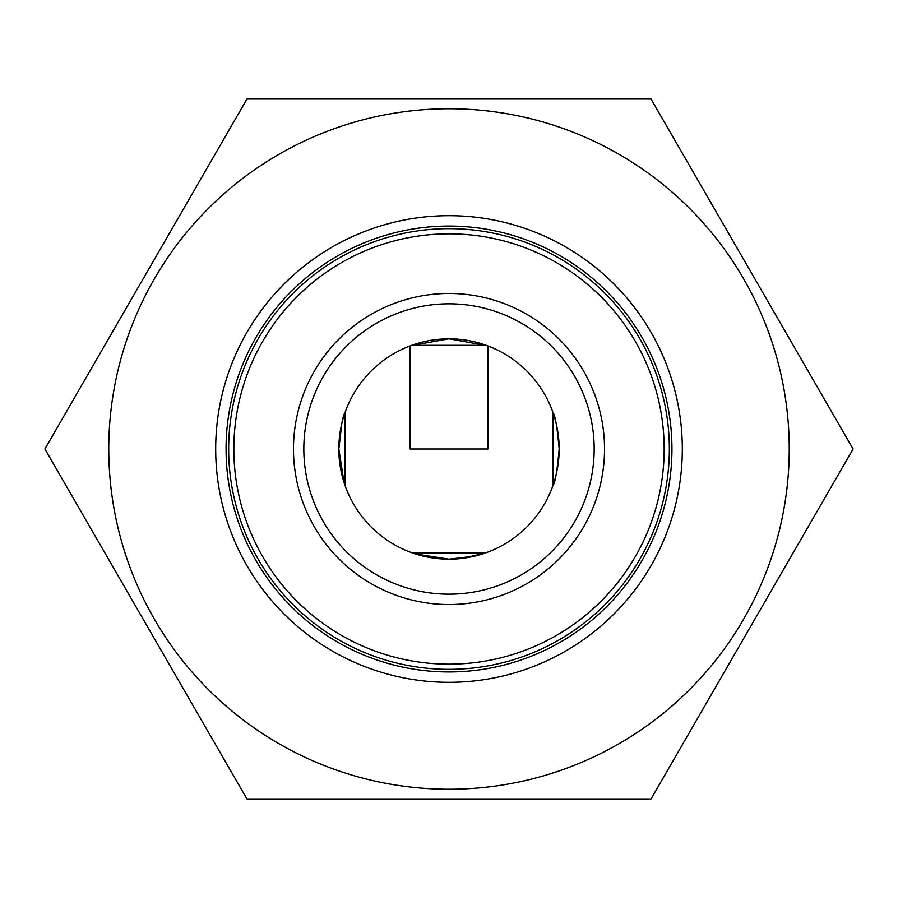 <?xml version="1.0" encoding="UTF-8"?>
<svg xmlns="http://www.w3.org/2000/svg" width="898" height="898" viewBox="0 0 898 898"><rect width="100%" height="100%" fill="white"/><g stroke="black" fill="none" stroke-linecap="round" stroke-linejoin="round"><path stroke-width="1.35" d="M410.117 345.921L410.117 449L487.883 449L487.883 345.921M594.173 449A145.173 145.173 0 0 0 449 303.827A145.173 145.173 0 0 0 303.827 449A145.173 145.173 0 0 0 449 594.173A145.173 145.173 0 0 0 594.173 449M293.466 449A155.534 155.534 0 0 1 449 293.466A155.534 155.534 0 0 1 604.534 449A155.534 155.534 0 0 1 449 604.534A155.534 155.534 0 0 1 293.466 449M228.653 449A220.347 220.347 0 0 1 449 228.653A220.347 220.347 0 0 1 669.347 449A220.347 220.347 0 0 1 449 669.347A220.347 220.347 0 0 1 228.653 449A220.347 220.347 0 0 0 449 669.347A220.347 220.347 0 0 0 669.347 449M344.978 485.29L344.978 412.71C342.879 414.854 340.825 426.954 338.827 449A110.173 110.173 0 0 0 449 559.173A110.173 110.173 0 0 0 559.173 449C557.175 426.932 555.121 414.842 553.022 412.71L553.022 485.29C555.121 483.146 557.175 471.046 559.173 449L558.264 463.121M415.493 553.954L449 559.173L474.683 556.143L485.29 553.022L462.818 558.298M485.29 553.022L412.71 553.022M342.834 478.443L338.827 449L344.046 482.518M435.249 339.691L449 338.827L412.71 345.303L485.29 345.303L449 338.827L463.132 339.736M434.856 558.264L423.441 556.165M423.205 556.109L415.437 553.931M553.954 482.518L553.022 485.29M671.94 449A222.94 222.94 0 0 0 449 226.06A222.94 222.94 0 0 0 226.06 449A222.94 222.94 0 0 0 449 671.94A222.94 222.94 0 0 0 671.94 449M215.688 449A233.312 233.312 0 0 1 449 215.688A233.312 233.312 0 0 1 682.312 449A233.312 233.312 0 0 1 449 682.312A233.312 233.312 0 0 1 215.688 449M558.309 435.249L559.173 449A110.173 110.173 0 0 0 449 338.827A110.173 110.173 0 0 0 338.827 449L341.824 423.486M553.022 412.71L553.931 415.437M556.165 423.452L558.264 434.856M108.759 449A340.241 340.241 0 0 1 449 108.759A340.241 340.241 0 0 1 789.241 449A340.241 340.241 0 0 1 449 789.241A340.241 340.241 0 0 1 108.759 449M853.1 449L651.05 99.038L246.95 99.038L44.9 449L246.95 798.962L651.05 798.962L853.1 449M664.161 449A215.161 215.161 0 0 0 449 233.839A215.161 215.161 0 0 0 233.839 449A215.161 215.161 0 0 0 449 664.161A215.161 215.161 0 0 0 664.161 449"/></g></svg>
